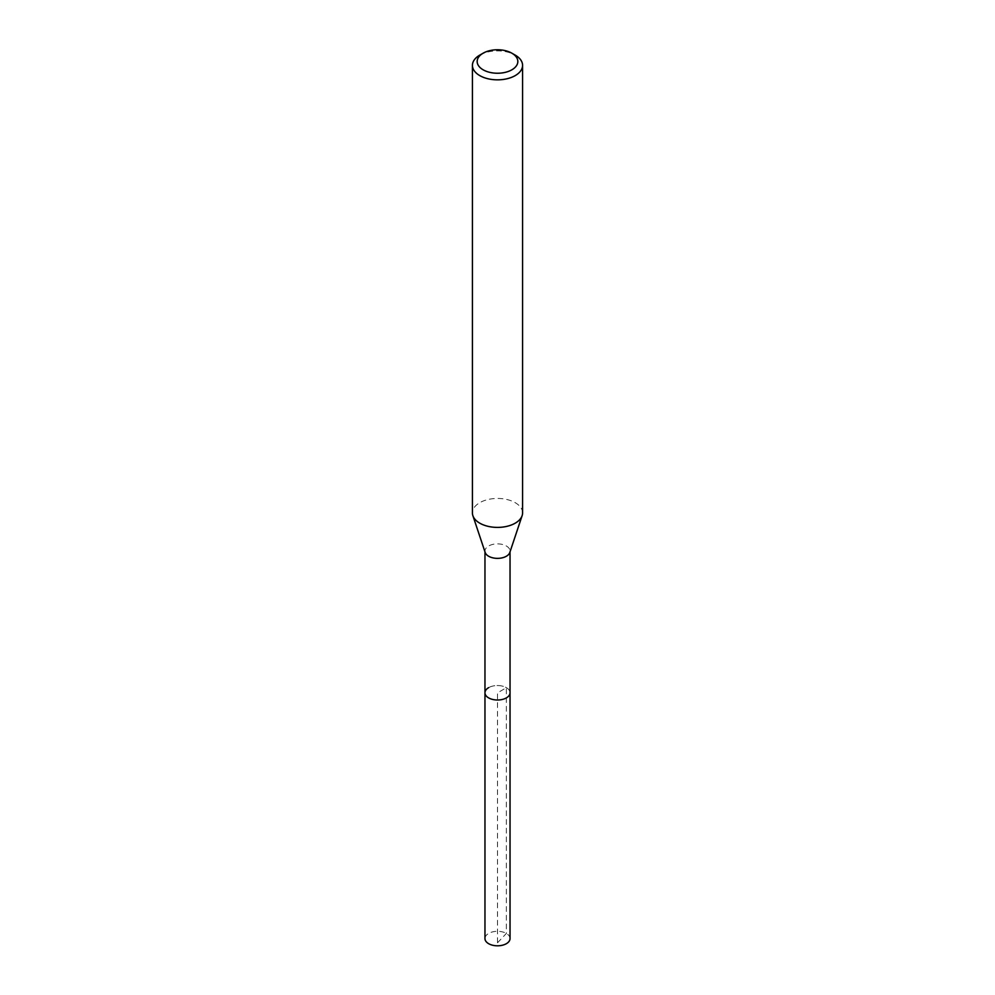 <?xml version="1.0" encoding="UTF-8"?>
<svg xmlns="http://www.w3.org/2000/svg" width="995" height="995" viewBox="0 0 995 995"><rect width="100%" height="100%" fill="white"/><g stroke="black" fill="none" stroke-linecap="round" stroke-linejoin="round"><path stroke-width="0.75" stroke-dasharray="4.97 3.73" d="M510.037 938.559A12.537 7.239 0 0 0 502.301 931.867A12.537 7.239 0 0 0 488.632 933.434A12.537 7.239 0 0 0 484.963 938.559M488.632 687.657A12.537 7.239 180 0 1 502.301 686.09A12.537 7.239 180 0 1 510.037 692.769A12.537 7.239 0 0 0 502.301 686.09A12.537 7.239 0 0 0 488.632 687.657A12.537 7.239 0 0 0 484.963 692.769M479.764 55.123A25.074 14.477 180 0 1 515.236 55.123M522.574 512.922A25.074 14.477 0 0 0 507.102 499.552A25.074 14.477 0 0 0 479.764 502.686A25.074 14.477 0 0 0 472.426 512.922M485.187 552.486A12.537 7.239 180 0 1 484.963 551.118A12.537 7.239 180 0 1 488.632 545.994A12.537 7.239 180 0 1 502.301 544.427A12.537 7.239 180 0 1 510.037 551.118A12.537 7.239 180 0 1 509.813 552.486M497.5 942.8L506.368 933.434L506.368 687.732L497.5 692.856L497.5 942.8M510.037 551.118L510.037 551.815M484.963 551.118L484.963 551.815"/><path stroke-width="1.49" d="M484.963 551.815L484.963 938.559A12.537 7.239 0 0 0 492.699 945.25A12.537 7.239 0 0 0 506.368 943.683A12.537 7.239 0 0 0 510.037 938.559L510.037 692.769A12.537 7.239 180 0 1 506.368 697.893A12.537 7.239 180 0 1 492.699 699.46A12.537 7.239 180 0 1 484.963 692.769A12.537 7.239 180 0 1 488.632 687.657M511.878 69.799A20.335 11.741 180 0 1 483.122 69.799A20.335 11.741 180 0 1 483.122 53.195L483.122 53.195A20.335 11.741 180 0 1 511.878 53.195A20.335 11.741 180 0 1 511.878 69.799M479.764 55.123L483.122 53.195L479.764 55.123A25.074 14.477 180 0 0 472.426 65.359L472.426 512.922A25.074 14.477 0 0 0 472.874 515.671A25.074 14.477 0 0 0 490.149 526.765A25.074 14.477 0 0 0 515.236 523.159A25.074 14.477 0 0 0 522.126 515.671A25.074 14.477 0 0 0 522.574 512.922L522.574 65.359A25.074 14.477 180 0 1 515.236 75.595A25.074 14.477 180 0 1 487.898 78.742A25.074 14.477 180 0 1 472.426 65.359M511.878 53.195L515.236 55.123A25.074 14.477 180 0 1 522.574 65.359M522.126 515.671L509.813 552.486A12.537 7.239 180 0 1 506.368 556.242A12.537 7.239 180 0 1 493.818 558.046A12.537 7.239 180 0 1 485.187 552.486L472.874 515.671M484.963 692.769A12.537 7.239 0 0 0 492.699 699.46A12.537 7.239 0 0 0 506.368 697.893A12.537 7.239 0 0 0 510.037 692.769L510.037 551.815"/></g></svg>
